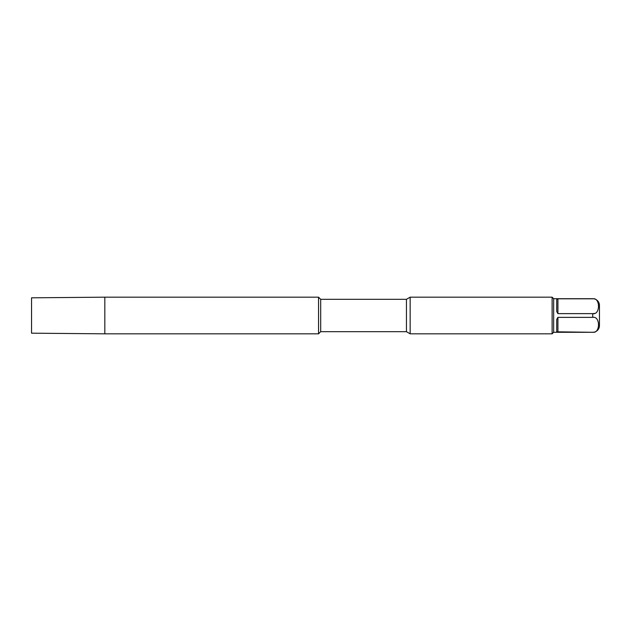 <?xml version="1.0" encoding="UTF-8"?>
<svg xmlns="http://www.w3.org/2000/svg" width="631" height="631" viewBox="0 0 631 631"><rect width="100%" height="100%" fill="white"/><g stroke="black" fill="none" stroke-linecap="round" stroke-linejoin="round"><path stroke-width="0.95" d="M104.825 333.823L31.55 333.184L31.55 297.816L104.825 297.177L318.552 297.177L318.552 333.823L104.825 333.823L104.825 297.177M406.451 299.315L406.451 331.685L410.15 333.823L410.15 297.177L406.451 299.315L320.69 299.315L318.552 297.177M320.69 299.315L320.69 331.685L318.552 333.823M406.451 331.685L320.69 331.685M410.15 333.823L552.125 333.823L552.125 297.177L553.655 298.708L592.73 298.708A6.72 6.72 0 0 1 599.45 305.428L599.45 325.572A6.72 6.72 0 0 1 592.73 332.292L556.708 331.811L556.708 319.483L557.851 317.385M410.15 297.177L552.125 297.177M552.125 333.823L553.655 332.292L553.655 298.708M557.922 313.623L557.922 298.81L592.73 298.81C600.404 297.225 600.412 315.192 592.73 313.623L557.922 313.623L556.708 311.517L556.708 299.189L557.922 298.81L556.708 299.189M553.655 332.292L592.73 332.292M592.73 332.19C600.404 333.775 600.412 315.808 592.73 317.377L557.922 317.377L557.922 332.19L556.708 331.811L557.922 332.19M593.463 313.575L594.378 313.386M592.73 317.377L592.73 313.623"/></g></svg>
